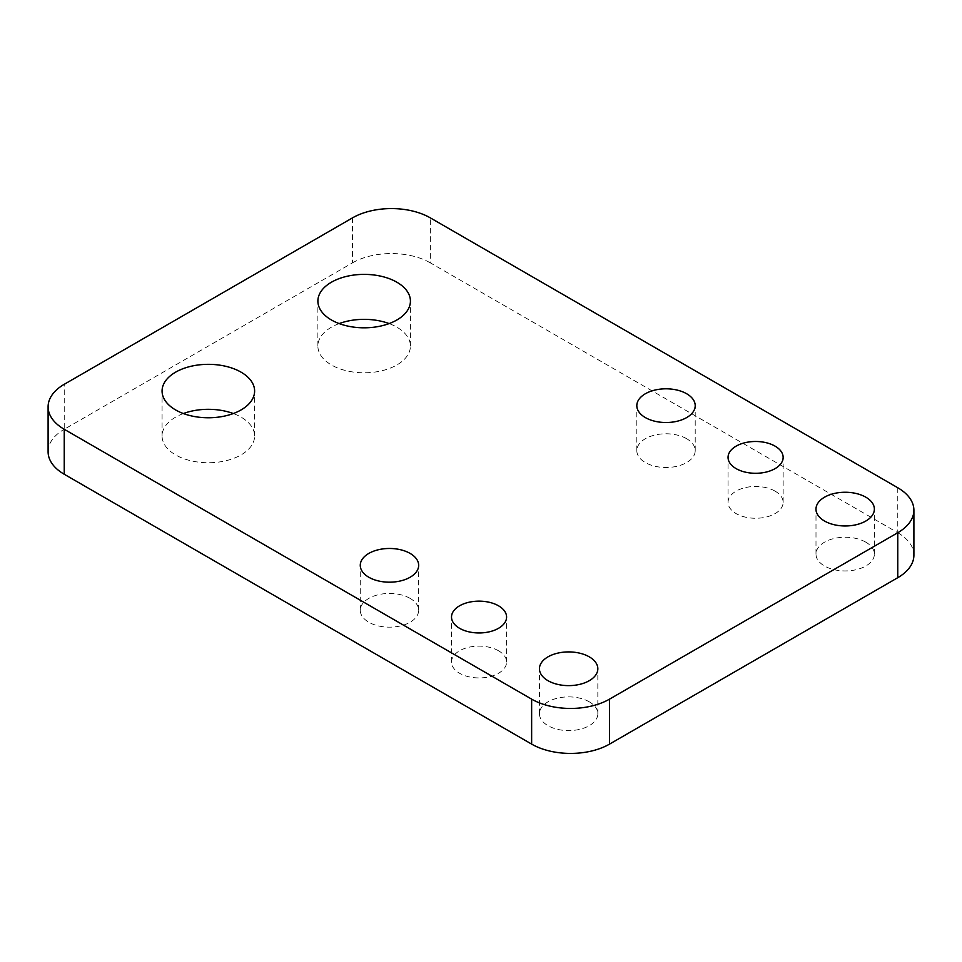 <?xml version="1.0" encoding="UTF-8"?>
<svg xmlns="http://www.w3.org/2000/svg" width="962" height="962" viewBox="0 0 962 962"><rect width="100%" height="100%" fill="white"/><g stroke="black" fill="none" stroke-linecap="round" stroke-linejoin="round"><path stroke-width="0.72" stroke-dasharray="4.81 3.61" d="M775.071 491.125A27.537 15.897 0 0 0 745.057 487.674A27.537 15.897 0 0 0 728.054 502.368A27.537 15.897 0 0 0 736.122 513.612A27.537 15.897 0 0 0 766.137 517.051A27.537 15.897 0 0 0 783.14 502.368A27.537 15.897 0 0 0 775.071 491.125M498.532 650.781A27.537 15.897 0 0 0 468.518 647.33A27.537 15.897 0 0 0 451.515 662.024A27.537 15.897 0 0 0 459.571 673.268A27.537 15.897 0 0 0 489.598 676.719A27.537 15.897 0 0 0 506.589 662.024A27.537 15.897 0 0 0 498.532 650.781M686.652 438.72A29.197 16.859 0 0 0 654.845 435.064A29.197 16.859 0 0 0 636.82 450.637A29.197 16.859 0 0 0 645.37 462.566A29.197 16.859 0 0 0 677.188 466.209A29.197 16.859 0 0 0 695.213 450.637A29.197 16.859 0 0 0 686.652 438.72M589.285 701.827A29.197 16.859 0 0 0 557.467 698.171A29.197 16.859 0 0 0 539.442 713.744A29.197 16.859 0 0 0 547.991 725.661A29.197 16.859 0 0 0 579.809 729.316A29.197 16.859 0 0 0 597.835 713.744A29.197 16.859 0 0 0 589.285 701.827M410.113 598.388A29.197 16.859 0 0 0 378.294 594.732A29.197 16.859 0 0 0 360.269 610.305A29.197 16.859 0 0 0 368.819 622.222A29.197 16.859 0 0 0 400.637 625.877A29.197 16.859 0 0 0 418.662 610.305A29.197 16.859 0 0 0 410.113 598.388M865.824 542.171A29.197 16.859 0 0 0 834.006 538.516A29.197 16.859 0 0 0 815.992 554.088A29.197 16.859 0 0 0 824.542 566.005A29.197 16.859 0 0 0 856.36 569.66A29.197 16.859 0 0 0 874.374 554.088A29.197 16.859 0 0 0 865.824 542.171M339.177 323.581A46.272 26.72 0 0 0 317.881 346.079A46.272 26.72 0 0 0 331.433 364.959A46.272 26.72 0 0 0 381.854 370.755A46.272 26.72 0 0 0 410.425 346.079A46.272 26.72 0 0 0 396.873 327.188A46.272 26.72 0 0 0 389.129 323.581M183.369 413.54A46.272 26.72 0 0 0 162.073 436.026A46.272 26.72 0 0 0 175.625 454.918A46.272 26.72 0 0 0 226.058 460.702A46.272 26.72 0 0 0 254.617 436.026A46.272 26.72 0 0 0 241.065 417.135A46.272 26.72 0 0 0 233.321 413.54M897.762 487.746L897.762 532.72L430.363 262.866L430.363 217.893M352.465 217.893L352.465 262.866L64.238 429.28L64.238 384.307M48.1 451.767A55.087 31.806 180 0 1 64.238 429.28M352.465 262.866A55.087 31.806 180 0 1 430.363 262.866M897.762 532.72A55.087 31.806 180 0 1 913.9 555.206M728.054 502.368L728.054 457.383M451.515 662.024L451.515 617.051M636.82 450.637L636.82 405.663M539.442 713.744L539.442 668.77M360.269 610.305L360.269 565.331M815.992 554.088L815.992 509.114M317.881 346.079L317.881 301.094M162.073 436.026L162.073 391.053M254.617 436.026L254.617 391.053M410.425 346.079L410.425 301.094M874.374 554.088L874.374 509.114M418.662 610.305L418.662 565.331M597.835 713.744L597.835 668.77M695.213 450.637L695.213 405.663M506.589 662.024L506.589 617.051M783.14 502.368L783.14 457.383"/><path stroke-width="1.44" d="M775.071 446.14A27.537 15.897 0 0 0 745.057 442.7A27.537 15.897 0 0 0 728.054 457.383A27.537 15.897 0 0 0 736.122 468.626A27.537 15.897 0 0 0 766.137 472.077A27.537 15.897 0 0 0 783.14 457.383A27.537 15.897 0 0 0 775.071 446.14M498.532 605.807A27.537 15.897 0 0 0 468.518 602.356A27.537 15.897 0 0 0 451.515 617.051A27.537 15.897 0 0 0 459.571 628.294A27.537 15.897 0 0 0 489.598 631.745A27.537 15.897 0 0 0 506.589 617.051A27.537 15.897 0 0 0 498.532 605.807M686.652 393.747A29.197 16.859 0 0 0 654.845 390.091A29.197 16.859 0 0 0 636.82 405.663A29.197 16.859 0 0 0 645.37 417.58A29.197 16.859 0 0 0 677.188 421.236A29.197 16.859 0 0 0 695.213 405.663A29.197 16.859 0 0 0 686.652 393.747M589.285 656.854A29.197 16.859 0 0 0 557.467 653.198A29.197 16.859 0 0 0 539.442 668.77A29.197 16.859 0 0 0 547.991 680.687A29.197 16.859 0 0 0 579.809 684.343A29.197 16.859 0 0 0 597.835 668.77A29.197 16.859 0 0 0 589.285 656.854M410.113 553.415A29.197 16.859 0 0 0 378.294 549.759A29.197 16.859 0 0 0 360.269 565.331A29.197 16.859 0 0 0 368.819 577.248A29.197 16.859 0 0 0 400.637 580.904A29.197 16.859 0 0 0 418.662 565.331A29.197 16.859 0 0 0 410.113 553.415M865.824 497.186A29.197 16.859 0 0 0 834.006 493.542A29.197 16.859 0 0 0 815.992 509.114A29.197 16.859 0 0 0 824.542 521.031A29.197 16.859 0 0 0 856.36 524.687A29.197 16.859 0 0 0 874.374 509.114A29.197 16.859 0 0 0 865.824 497.186M396.873 282.215A46.272 26.72 0 0 0 346.44 276.419A46.272 26.72 0 0 0 317.881 301.094A46.272 26.72 0 0 0 331.433 319.985A46.272 26.72 0 0 0 381.854 325.781A46.272 26.72 0 0 0 410.425 301.094A46.272 26.72 0 0 0 396.873 282.215M389.129 323.581A46.272 26.72 0 0 0 339.177 323.581M241.065 372.162A46.272 26.72 0 0 0 190.644 366.366A46.272 26.72 0 0 0 162.073 391.053A46.272 26.72 0 0 0 175.625 409.944A46.272 26.72 0 0 0 226.058 415.728A46.272 26.72 0 0 0 254.617 391.053A46.272 26.72 0 0 0 241.065 372.162M233.321 413.54A46.272 26.72 0 0 0 183.369 413.54M897.762 487.746L430.363 217.893A55.087 31.806 0 0 0 352.465 217.893L64.238 384.307A55.087 31.806 0 0 0 48.1 406.794A55.087 31.806 0 0 0 64.238 429.28L531.637 699.133A55.087 31.806 0 0 0 609.535 699.133L897.762 532.72A55.087 31.806 0 0 0 913.9 510.233A55.087 31.806 0 0 0 897.762 487.746M609.535 699.133L609.535 744.107L897.762 577.693L897.762 532.72M64.238 429.28L64.238 474.254L531.637 744.107L531.637 699.133M64.238 474.254A55.087 31.806 180 0 1 48.1 451.767L48.1 406.794M913.9 510.233L913.9 555.206A55.087 31.806 180 0 1 897.762 577.693M609.535 744.107A55.087 31.806 180 0 1 531.637 744.107"/></g></svg>
